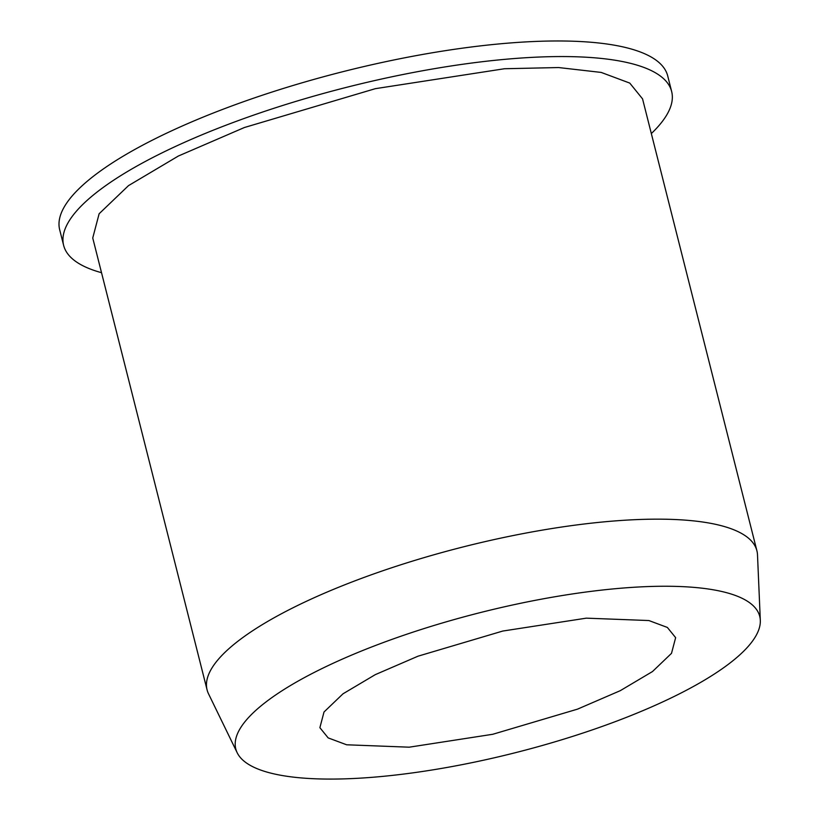 <?xml version="1.0" encoding="UTF-8"?>
<svg xmlns="http://www.w3.org/2000/svg" width="820" height="820" viewBox="0 0 820 820"><rect width="100%" height="100%" fill="white"/><g stroke="black" fill="none" stroke-linecap="round" stroke-linejoin="round"><path stroke-width="1.23" d="M651.326 133.568A313.599 83.804 165.8 0 0 671.652 91.512A313.599 83.804 165.8 0 0 231.363 123.174A313.599 83.804 165.8 0 0 63.632 245.364A313.599 83.804 165.8 0 0 101.516 272.691M671.652 91.512L667.716 75.922A313.599 83.804 165.8 0 0 636.228 50.532A313.599 83.804 165.8 0 0 227.417 107.594A313.599 83.804 165.8 0 0 59.686 229.784L63.632 245.364M760.314 620.361L757.506 554.955A283.566 75.778 165.8 0 0 756.901 550.774L642.552 98.871L629.76 83.087L601.203 72.426L558.594 67.547L504.505 68.736L375.386 88.662L244.411 127.51L178.35 156.036L128.504 185.627L99.128 213.753L92.742 237.995L207.091 689.897A283.566 75.778 165.8 0 0 208.546 693.864L237.185 752.739A270.221 72.211 -14.2 0 1 380.326 643.659A270.221 72.211 -14.2 0 1 760.314 620.361A270.221 72.211 -14.2 0 1 615.205 721.672A270.221 72.211 -14.2 0 1 237.185 752.739M756.901 550.774A283.566 75.778 165.8 0 0 358.75 579.402A283.566 75.778 165.8 0 0 207.091 689.897M577.505 709.146L620.248 690.686L652.505 671.539L671.508 653.345L675.639 637.652L667.367 627.443L648.886 620.545L586.32 618.157L502.762 631.051L418.026 656.184L375.283 674.645L343.026 693.792L324.013 711.996L319.882 727.678L328.164 737.897L346.645 744.785L409.211 747.184L492.769 734.279L577.505 709.146"/></g></svg>
